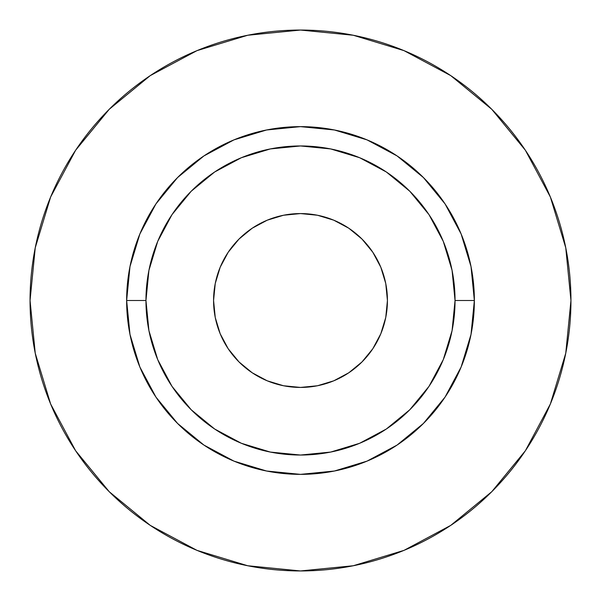 <?xml version="1.0" encoding="UTF-8"?>
<svg xmlns="http://www.w3.org/2000/svg" width="601" height="601" viewBox="0 0 601 601"><rect width="100%" height="100%" fill="white"/><g stroke="black" fill="none" stroke-linecap="round" stroke-linejoin="round"><path stroke-width="0.9" d="M387.427 300.5A86.927 86.927 0 0 1 300.5 387.427A86.927 86.927 0 0 1 213.573 300.5L215.241 283.544L220.184 267.235L228.222 252.202L239.033 239.033L252.202 228.222L267.235 220.184L283.544 215.241L300.5 213.573L317.456 215.241L333.765 220.184L348.798 228.222L361.967 239.033L372.778 252.202L380.816 267.235L385.759 283.544L387.427 300.5L385.759 317.456L380.816 333.765L372.778 348.798L361.967 361.967L348.798 372.778L333.765 380.816L317.456 385.759L300.5 387.427L283.544 385.759L267.235 380.816L252.202 372.778L239.033 361.967L228.222 348.798L220.184 333.765L215.241 317.456L213.573 300.5A86.927 86.927 0 0 1 300.5 213.573A86.927 86.927 0 0 1 387.427 300.5M455.04 300.5L474.362 300.5A173.862 173.862 0 0 1 300.5 474.362A173.862 173.862 0 0 1 126.638 300.5L145.96 300.5A154.54 154.54 0 0 1 300.5 145.96A154.54 154.54 0 0 1 455.04 300.5A154.54 154.54 0 0 1 300.5 455.04A154.54 154.54 0 0 1 145.96 300.5L148.928 330.648L157.717 359.638L171.999 386.36L191.223 409.777L214.64 429.001L241.362 443.283L270.352 452.072L300.5 455.04L330.648 452.072L359.638 443.283L386.36 429.001L409.777 409.777L429.001 386.36L443.283 359.638L452.072 330.648L455.04 300.5L452.072 270.352L443.283 241.362L429.001 214.64L409.777 191.223L386.36 171.999L359.638 157.717L330.648 148.928L300.5 145.96L270.352 148.928L241.362 157.717L214.64 171.999L191.223 191.223L171.999 214.64L157.717 241.362L148.928 270.352L145.96 300.5L126.638 300.5L129.981 266.581L139.875 233.969L155.937 203.912L177.565 177.565L203.912 155.937L233.969 139.875L266.581 129.981L300.5 126.638L334.419 129.981L367.031 139.875L397.088 155.937L423.435 177.565L445.063 203.912L461.125 233.969L471.019 266.581L474.362 300.5L471.019 334.419L461.125 367.031L445.063 397.088L423.435 423.435L397.088 445.063L367.031 461.125L334.419 471.019L300.5 474.362L266.581 471.019L233.969 461.125L203.912 445.063L177.565 423.435L155.937 397.088L139.875 367.031L129.981 334.419L126.638 300.5A173.862 173.862 0 0 1 300.5 126.638A173.862 173.862 0 0 1 474.362 300.5L455.04 300.5M30.05 300.5A270.45 270.45 0 0 1 300.5 30.05A270.45 270.45 0 0 1 570.95 300.5A270.45 270.45 0 0 1 300.5 570.95A270.45 270.45 0 0 1 30.05 300.5L35.249 353.26L50.634 404L75.628 450.758L109.262 491.738L150.242 525.372L197 550.366L247.74 565.751L300.5 570.95L353.26 565.751L404 550.366L450.758 525.372L491.738 491.738L525.372 450.758L550.366 404L565.751 353.26L570.95 300.5L565.751 247.74L550.366 197L525.372 150.242L491.738 109.262L450.758 75.628L404 50.634L353.26 35.249L300.5 30.05L247.74 35.249L197 50.634L150.242 75.628L109.262 109.262L75.628 150.242L50.634 197L35.249 247.74L30.05 300.5M525.372 150.242L491.738 109.262L450.825 75.681M150.242 75.628L109.262 109.262L75.681 150.175M75.628 450.758L109.262 491.738L150.175 525.319M450.758 525.372L491.738 491.738L525.319 450.825"/></g></svg>
